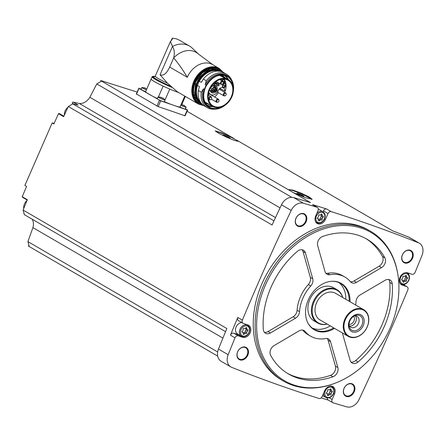 <?xml version="1.0" encoding="UTF-8"?>
<svg xmlns="http://www.w3.org/2000/svg" width="445" height="445" viewBox="0 0 445 445"><rect width="100%" height="100%" fill="white"/><g stroke="black" fill="none" stroke-linecap="round" stroke-linejoin="round"><path stroke-width="0.67" d="M141.243 89.039L139.001 88.399L160.695 100.848L158.17 106.628L136.637 94.106M184.931 115.706L184.77 115.767A2082.761 1588.455 -59.8 0 0 158.17 106.628M187.1 111.3L233.931 138.529L222.011 132.933L215.263 130.902L218.306 133.116L226.249 137.049L234.426 140.431L238.042 141.299L236.935 140.281L392.618 230.816A2082.761 1588.455 120.2 0 1 408.738 237.124L418.428 242.759A2082.761 1588.455 120.2 0 0 331.219 211.653A2.887 2.203 120.2 0 0 328.015 213.578L325.49 219.352A6.742 5.14 120.2 0 1 317.202 223.49A6.742 5.14 120.2 0 1 315.689 215.981L318.025 210.641A2.887 2.203 120.2 0 0 317.374 207.426A2.887 2.203 120.2 0 0 317.012 207.264A2082.761 1588.455 120.2 0 0 303.429 203.243A11.314 8.627 120.2 0 0 291.186 210.446A2082.761 1588.455 120.2 0 0 242.364 320.122A2.887 2.203 120.2 0 0 243.031 323.287A2.887 2.203 120.2 0 0 243.332 323.42L247.932 325.006A6.742 5.14 120.2 0 1 248.638 325.323A6.742 5.14 120.2 0 1 249.934 333.288A6.742 5.14 120.2 0 1 242.564 337.299L238.309 335.836A2.887 2.203 120.2 0 0 235.021 337.827A2082.761 1588.455 120.2 0 0 228.157 354.715A11.314 8.627 120.2 0 0 230.86 366.925A11.314 8.627 120.2 0 0 231.734 367.348A2082.761 1588.455 120.2 0 0 318.943 398.459A2.887 2.203 120.2 0 0 322.152 396.534L324.672 390.76A6.742 5.14 120.2 0 1 332.96 386.616A6.742 5.14 120.2 0 1 334.473 394.125L332.137 399.465A2.887 2.203 120.2 0 0 332.788 402.686A2.887 2.203 120.2 0 0 333.149 402.842A2082.761 1588.455 120.2 0 0 346.733 406.864A11.314 8.627 120.2 0 0 358.976 399.666A2082.761 1588.455 120.2 0 0 407.804 289.99A2.887 2.203 120.2 0 0 407.13 286.825A2.887 2.203 120.2 0 0 406.83 286.686L402.23 285.106A6.742 5.14 120.2 0 1 401.529 284.783A6.742 5.14 120.2 0 1 400.227 276.818A6.742 5.14 120.2 0 1 407.598 272.813L411.859 274.276A2.887 2.203 120.2 0 0 415.141 272.284A2082.761 1588.455 120.2 0 0 422.005 255.397A11.314 8.627 120.2 0 0 419.301 243.187A11.314 8.627 120.2 0 0 418.428 242.759M101.577 81.118L290.101 190.749L289.05 189.603L292.838 190.104L301.165 193.158L309.153 196.957L312.151 199.249L305.209 197.675L293.105 192.496L310.443 202.581A2082.761 1588.455 120.2 0 0 293.739 197.608A11.314 8.627 120.2 0 0 281.496 204.811A2082.761 1588.455 120.2 0 0 272.073 224.992L68.319 106.505L72.802 103.863L78.225 105.076L73.114 102.1L79.316 103.485A11.553 8.811 120.2 0 0 89.862 97.277L96.788 83.933L101.577 81.118A2082.761 1588.455 120.2 0 1 101.783 81.179L100.592 80.484L137.155 92.065M316.796 213.461A6.258 4.773 -59.8 0 1 323.037 211.848L323.437 210.919A2.887 2.203 120.2 0 1 326.647 208.989A2082.761 1588.455 120.2 0 0 312.44 204.605L317.012 207.264M215.63 131.414A12.516 1.213 -156.4 0 1 234.632 139.129L236.362 140.136A12.516 1.213 -156.4 0 1 237.908 141.371M236.935 140.281L236.362 140.136M234.632 139.129L233.931 138.529M293.105 192.496L290.101 190.749M96.788 83.933L291.781 197.33M73.114 102.1A0.723 0.551 120.2 0 0 72.351 103.234L72.741 103.902M59.424 113.67A0.723 0.551 120.2 0 0 58.523 113.714A2082.761 1588.455 120.2 0 0 53.878 123.933L52.182 122.942L54.157 123.326M72.802 103.863L273.987 220.859M79.316 103.485L275.511 217.583M334.69 383.362L333.95 383.635A86.653 66.088 -59.8 0 1 283.404 381.059L281.518 379.963A86.653 66.088 -59.8 0 1 262.083 283.409A86.653 66.088 -59.8 0 1 368.644 230.148L370.524 231.244A86.653 66.088 -59.8 0 1 397.763 273.903L397.891 274.682A85.818 65.448 -59.8 0 1 334.69 383.362A85.818 65.448 -59.8 0 1 268.391 365.812A85.818 65.448 -59.8 0 1 265.381 285.178A85.818 65.448 -59.8 0 1 339.491 225.654A85.818 65.448 -59.8 0 1 397.891 274.682M295.958 218.278A6.981 5.323 -59.8 0 1 305.982 215.38A6.981 5.323 -59.8 0 1 301.165 226.405A6.981 5.323 -59.8 0 1 295.958 218.278M237.636 351.778A6.981 5.323 -59.8 0 1 247.654 348.88A6.981 5.323 -59.8 0 1 242.837 359.905A6.981 5.323 -59.8 0 1 237.636 351.778M344.052 388.346A6.981 5.323 -59.8 0 1 354.075 385.448A6.981 5.323 -59.8 0 1 349.258 396.473A6.981 5.323 -59.8 0 1 344.052 388.346M402.38 254.846A6.981 5.323 -59.8 0 1 412.398 251.948A6.981 5.323 -59.8 0 1 407.581 262.973A6.981 5.323 -59.8 0 1 402.38 254.846M404.16 285.095A2082.761 1588.455 120.2 0 0 404.483 284.327M408.638 274.315A2082.761 1588.455 120.2 0 0 409.05 273.308M321.118 397.902A2082.761 1588.455 120.2 0 0 328.382 400.127M222.912 338.105L32.919 227.618L27.896 241.618L29.298 246.563L217.688 356.117M28.302 245.946L29.281 246.513M225.554 331.653L24.392 214.674L23.084 210.04A2082.761 1588.455 120.2 0 1 27.362 199.716L22.25 196.746A0.723 0.551 120.2 0 0 22.484 197.285L27.228 200.044M23.084 210.04L226.839 328.532A2082.761 1588.455 120.2 0 0 218.467 349.08A11.314 8.627 120.2 0 0 221.171 361.29L230.86 366.925M243.031 323.287L238.459 320.623A2.887 2.203 120.2 0 1 237.786 317.457A2082.761 1588.455 120.2 0 0 230.449 335.163L235.021 337.827M68.319 106.505A2082.761 1588.455 120.2 0 0 63.635 116.69L58.523 113.714M22.25 196.746A2082.761 1588.455 120.2 0 1 26.578 186.422L24.881 185.437L52.182 122.942M419.301 243.187L409.611 237.552A11.314 8.627 120.2 0 0 408.738 237.124M402.458 254.807A6.497 4.956 -59.8 0 1 410.451 250.813A6.497 4.956 -59.8 0 1 411.469 258.923A6.497 4.956 -59.8 0 1 403.915 262.049A6.497 4.956 -59.8 0 1 402.458 254.807M344.135 388.307A6.497 4.956 -59.8 0 1 352.128 384.313A6.497 4.956 -59.8 0 1 353.146 392.423A6.497 4.956 -59.8 0 1 345.593 395.549A6.497 4.956 -59.8 0 1 344.135 388.307M237.713 351.739A6.497 4.956 -59.8 0 1 245.707 347.745A6.497 4.956 -59.8 0 1 246.725 355.855A6.497 4.956 -59.8 0 1 239.171 358.982A6.497 4.956 -59.8 0 1 237.713 351.739M296.042 218.239A6.497 4.956 -59.8 0 1 304.03 214.245A6.497 4.956 -59.8 0 1 305.048 222.355A6.497 4.956 -59.8 0 1 297.499 225.482A6.497 4.956 -59.8 0 1 296.042 218.239M32.919 227.618A11.553 8.811 120.2 0 0 32.218 219.224M27.896 241.618L217.649 351.967M89.862 97.277L280.05 207.882M283.404 381.059A86.653 66.088 -59.8 0 1 263.963 284.505A86.653 66.088 -59.8 0 1 370.524 231.244M350.421 281.735A6.742 5.14 120.2 0 0 351.5 282.653A6.742 5.14 120.2 0 0 356.456 282.364L381.51 267.623A6.742 5.14 120.2 0 0 384.88 257.872A77.986 59.48 -59.8 0 0 366.975 239.204A77.986 59.48 -59.8 0 0 322.608 236.479A6.742 5.14 120.2 0 0 317.691 245.696L325.006 271.561A6.742 5.14 120.2 0 0 326.986 274.231A6.742 5.14 120.2 0 0 329.945 274.699A34.182 26.066 -59.8 0 1 344.953 277.074A34.182 26.066 -59.8 0 1 350.421 281.735A6.742 5.14 120.2 0 0 354.031 280.956L379.084 266.216A6.742 5.14 120.2 0 0 382.455 256.465A77.986 59.48 120.2 0 0 365.757 238.52M342.578 333.049A6.742 5.14 120.2 0 0 342.8 334.468L350.115 360.333A6.742 5.14 120.2 0 0 352.09 363.003A6.742 5.14 120.2 0 0 358.097 361.957A77.986 59.48 120.2 0 0 392.223 283.849A6.742 5.14 120.2 0 0 390.043 279.988A6.742 5.14 120.2 0 0 385.086 280.278L360.033 295.018A6.742 5.14 120.2 0 0 356.028 301.554A34.182 26.066 120.2 0 1 355.633 305.003M274.037 345.62A6.742 5.14 120.2 0 0 270.666 355.371A77.986 59.48 120.2 0 0 288.566 374.034A77.986 59.48 120.2 0 0 332.938 376.765A6.742 5.14 120.2 0 0 337.855 367.548L330.54 341.682A6.742 5.14 120.2 0 0 328.56 339.012A6.742 5.14 120.2 0 0 325.601 338.545A34.182 26.066 120.2 0 1 310.593 336.164A34.182 26.066 120.2 0 1 305.125 331.508A6.742 5.14 120.2 0 0 304.046 330.585A6.742 5.14 120.2 0 0 299.09 330.874L274.037 345.62M297.449 251.28A77.986 59.48 120.2 0 0 263.323 329.395A6.742 5.14 120.2 0 0 265.504 333.249A6.742 5.14 120.2 0 0 270.46 332.96L295.513 318.22A6.742 5.14 120.2 0 0 299.518 311.684A34.182 26.066 120.2 0 1 310.743 285.996A6.742 5.14 120.2 0 0 312.746 278.77L305.431 252.905A6.742 5.14 120.2 0 0 303.457 250.235A6.742 5.14 120.2 0 0 297.449 251.28M334.507 328.36A26.828 20.459 -59.8 0 1 308.001 323.153A26.828 20.459 -59.8 0 1 308.268 299.919A26.828 20.459 -59.8 0 1 332.365 281.257A26.828 20.459 -59.8 0 1 349.998 301.727M332.065 281.273A26.478 20.192 -59.8 0 1 340.547 283.421A26.478 20.192 -59.8 0 1 349.175 301.248M333.689 327.882A26.478 20.192 -59.8 0 1 313.925 329.194A26.478 20.192 -59.8 0 1 307.862 322.886M338.784 282.542A26.478 20.192 -59.8 0 1 345.787 299.274M330.296 325.907A26.478 20.192 -59.8 0 1 312.29 328.099M327.214 324.116A19.257 14.685 -59.8 0 1 317.663 323.014L314.164 320.978A19.257 14.685 -59.8 0 1 310.46 298.222A19.257 14.685 -59.8 0 1 331.514 286.775A19.257 14.685 -59.8 0 1 333.522 287.687L337.021 289.723A19.257 14.685 -59.8 0 1 342.706 297.482M317.663 323.014A19.257 14.685 -59.8 0 1 313.959 300.258A19.257 14.685 -59.8 0 1 335.013 288.805A19.257 14.685 -59.8 0 1 337.021 289.723M327.147 324.077A18.812 14.346 -59.8 0 1 312.746 305.965A18.812 14.346 -59.8 0 1 335.269 289.461A18.812 14.346 -59.8 0 1 342.633 297.444M348.29 336.37L320.027 319.938A15.403 11.748 -59.8 0 1 317.062 301.727A15.403 11.748 -59.8 0 1 333.911 292.571A15.403 11.748 -59.8 0 1 335.519 293.305L363.776 309.737A15.403 11.748 -59.8 0 1 366.191 328.961A15.403 11.748 -59.8 0 1 348.29 336.37A15.403 11.748 -59.8 0 1 345.326 318.164A15.403 11.748 -59.8 0 1 362.174 309.008A15.403 11.748 -59.8 0 1 363.776 309.737M362.252 309.603A14.924 11.381 -59.8 0 1 362.725 333.244A14.924 11.381 -59.8 0 1 343.935 326.791A14.924 11.381 -59.8 0 1 362.252 309.603M360.1 314.52A9.534 7.27 -59.8 0 1 360.406 329.623A9.534 7.27 -59.8 0 1 348.402 325.495A9.534 7.27 -59.8 0 1 360.1 314.52M359.226 315.399A8.316 6.341 -59.8 0 1 359.916 328.149A8.316 6.341 -59.8 0 1 349.119 326.079A8.316 6.341 -59.8 0 1 355.238 315.55A8.316 6.341 -59.8 0 1 359.226 315.399M354.27 315.989A6.258 4.773 -59.8 0 1 356.412 316.117A6.258 4.773 -59.8 0 1 357.062 316.417A6.258 4.773 -59.8 0 1 358.047 324.227A6.258 4.773 -59.8 0 1 350.771 327.236A6.258 4.773 -59.8 0 1 349.019 325.017M355.522 315.928A6.258 4.773 -59.8 0 1 355.316 322.636A6.258 4.773 -59.8 0 1 349.586 326.135M353.697 316.323A4.867 3.71 -59.8 0 1 353.619 321.652A4.867 3.71 -59.8 0 1 349.03 324.355M325.901 273.302A6.742 5.14 120.2 0 0 327.52 273.291L329.945 274.699M344.953 277.074L342.533 275.666A34.182 26.066 120.2 0 0 327.52 273.291M264.419 332.326A6.742 5.14 120.2 0 0 268.035 331.553L293.094 316.812A6.742 5.14 120.2 0 0 297.099 310.276A34.182 26.066 120.2 0 1 308.318 284.589A6.742 5.14 120.2 0 0 310.326 277.363L303.012 251.497A6.742 5.14 120.2 0 0 302.116 249.756M287.37 373.31A77.986 59.48 120.2 0 0 330.513 375.358A6.742 5.14 120.2 0 0 335.43 366.14L328.115 340.275A6.742 5.14 120.2 0 0 327.225 338.528M305.125 331.508L302.717 330.107A34.182 26.066 120.2 0 0 308.168 334.757L310.593 336.164M351.005 362.08A6.742 5.14 120.2 0 0 355.677 360.55A77.986 59.48 120.2 0 0 389.803 282.436A6.742 5.14 120.2 0 0 388.702 279.505M317.374 207.426L312.802 204.761A2.887 2.203 120.2 0 0 312.44 204.605M318.32 209.239A6.258 4.773 -59.8 0 1 319.16 209.595L323.037 211.848C325.479 213.745 325.851 216.387 324.166 219.769C322.052 222.884 319.577 223.846 316.745 222.667A6.258 4.773 -59.8 0 1 315.394 221.321M230.449 335.163A2.887 2.203 120.2 0 1 233.731 333.172L237.986 334.634A6.742 5.14 120.2 0 0 239.176 334.857M241.401 336.153A6.258 4.773 -59.8 0 1 240 329.183A6.258 4.773 -59.8 0 1 247.693 325.334C250.135 327.231 250.507 329.867 248.822 333.255C246.708 336.37 244.238 337.332 241.401 336.153L237.524 333.9A6.258 4.773 -59.8 0 1 236.123 326.925A6.258 4.773 -59.8 0 1 241.807 322.575M327.275 397.964A2.887 2.203 120.2 0 0 328.21 400.027L332.788 402.686M317.724 217.599A1.29 0.985 120.2 0 0 318.475 215.892A0.734 0.562 120.2 0 1 319.488 214.941A1.29 0.985 120.2 0 0 319.599 215.018A1.29 0.985 120.2 0 0 321.045 214.49A0.734 0.562 -59.8 0 1 322.085 214.846A1.29 0.985 120.2 0 0 322.469 216.003A1.29 0.985 120.2 0 0 322.892 216.109A0.734 0.562 120.2 0 1 322.92 217.416A1.29 0.985 120.2 0 0 322.169 219.129A0.734 0.562 120.2 0 1 321.156 220.08A1.29 0.985 120.2 0 0 321.045 220.002A1.29 0.985 120.2 0 0 319.605 220.531A0.734 0.562 120.2 0 1 318.559 220.169A1.29 0.985 120.2 0 0 318.175 219.018A1.29 0.985 120.2 0 0 317.752 218.912A0.734 0.562 120.2 0 1 317.724 217.599M242.386 331.086A1.29 0.985 120.2 0 0 243.131 329.378A0.734 0.562 120.2 0 1 244.144 328.421A1.29 0.985 120.2 0 0 244.261 328.505A1.29 0.985 120.2 0 0 245.701 327.976A0.734 0.562 -59.8 0 1 246.741 328.332A1.29 0.985 120.2 0 0 247.125 329.489A1.29 0.985 120.2 0 0 247.548 329.595A0.734 0.562 120.2 0 1 247.576 330.902A1.29 0.985 120.2 0 0 246.825 332.615A0.734 0.562 120.2 0 1 245.812 333.566A1.29 0.985 120.2 0 0 245.701 333.483A1.29 0.985 120.2 0 0 244.261 334.017A0.734 0.562 120.2 0 1 243.215 333.655A1.29 0.985 120.2 0 0 242.837 332.498A1.29 0.985 120.2 0 0 242.408 332.398A0.734 0.562 120.2 0 1 242.386 331.086M326.708 392.379A1.29 0.985 120.2 0 0 327.453 390.671A0.734 0.562 120.2 0 1 328.471 389.714A1.29 0.985 120.2 0 0 328.582 389.798A1.29 0.985 120.2 0 0 330.023 389.269A0.734 0.562 -59.8 0 1 331.063 389.625A1.29 0.985 120.2 0 0 331.447 390.782A1.29 0.985 120.2 0 0 331.87 390.888A0.734 0.562 120.2 0 1 331.898 392.195A1.29 0.985 120.2 0 0 331.152 393.908A0.734 0.562 120.2 0 1 330.134 394.86A1.29 0.985 120.2 0 0 330.023 394.776A1.29 0.985 120.2 0 0 328.582 395.31A0.734 0.562 120.2 0 1 327.542 394.949A1.29 0.985 120.2 0 0 327.158 393.792A1.29 0.985 120.2 0 0 326.736 393.692A0.734 0.562 120.2 0 1 326.708 392.379M402.052 278.893A1.29 0.985 120.2 0 0 402.797 277.185A0.734 0.562 120.2 0 1 403.81 276.234A1.29 0.985 120.2 0 0 403.926 276.312A1.29 0.985 120.2 0 0 405.367 275.783A0.734 0.562 -59.8 0 1 406.407 276.139A1.29 0.985 120.2 0 0 406.791 277.296A1.29 0.985 120.2 0 0 407.214 277.402A0.734 0.562 120.2 0 1 407.242 278.709A1.29 0.985 120.2 0 0 406.496 280.422A0.734 0.562 120.2 0 1 405.478 281.373A1.29 0.985 120.2 0 0 405.367 281.296A1.29 0.985 120.2 0 0 403.926 281.824A0.734 0.562 120.2 0 1 402.881 281.463A1.29 0.985 120.2 0 0 402.503 280.311A1.29 0.985 120.2 0 0 402.074 280.205A0.734 0.562 120.2 0 1 402.052 278.893M320.65 214.896A1.29 0.985 120.2 0 0 320.851 215.063L322.469 216.003M319.727 219.235A0.734 0.562 120.2 0 0 320.556 218.189A1.29 0.985 120.2 0 1 321.301 216.481A0.734 0.562 120.2 0 0 321.752 215.586M319.538 219.14A1.29 0.985 120.2 0 0 319.427 219.062A1.29 0.985 120.2 0 0 318.375 219.185M404.978 276.189A1.29 0.985 120.2 0 0 405.173 276.356L406.791 277.296M404.049 280.528A0.734 0.562 120.2 0 0 404.878 279.482A1.29 0.985 120.2 0 1 405.623 277.775A0.734 0.562 120.2 0 0 406.074 276.879M403.865 280.433A1.29 0.985 120.2 0 0 403.749 280.356A1.29 0.985 120.2 0 0 402.703 280.478M329.634 389.675A1.29 0.985 120.2 0 0 329.834 389.842L331.447 390.782M328.705 394.014A0.734 0.562 120.2 0 0 329.534 392.968A1.29 0.985 120.2 0 1 330.285 391.255A0.734 0.562 120.2 0 0 330.73 390.365M328.521 393.92A1.29 0.985 120.2 0 0 328.41 393.842A1.29 0.985 120.2 0 0 327.359 393.964M245.312 328.382A1.29 0.985 120.2 0 0 245.507 328.549L247.125 329.489M244.383 332.721A0.734 0.562 120.2 0 0 245.212 331.675A1.29 0.985 120.2 0 1 245.957 329.962A0.734 0.562 120.2 0 0 246.408 329.072M244.199 332.626A1.29 0.985 120.2 0 0 244.083 332.549A1.29 0.985 120.2 0 0 243.037 332.671M23.997 213.266A0.723 0.551 120.2 0 0 24.208 214.045L24.175 214.028M64.38 115.06A7.393 5.635 -59.8 0 1 65.109 110.939A7.393 5.635 -59.8 0 1 67.979 107.245M23.746 208.432A7.393 5.635 -59.8 0 1 24.442 204.021A7.393 5.635 -59.8 0 1 27.012 200.561M145.604 91.653A3.849 0.373 -156.4 0 1 141.126 89.312L141.905 87.532A3.849 0.373 -156.4 0 1 141.988 87.493L144.519 87.865M178.807 92.627A19.257 1.863 23.6 0 1 169.784 89.089A3.949 0.384 23.6 0 0 169.762 89.067A19.157 1.852 -156.4 0 1 163.204 86.135A19.157 1.852 23.6 0 1 151.172 79.143A3.949 0.384 23.6 0 1 151.089 79.104L145.598 91.664A19.257 1.863 23.6 0 0 149.231 94.346A19.257 1.863 23.6 0 0 157.352 98.534M160.695 100.848L187.295 109.987L185.448 108.747M184.052 105.337L186.082 107.134A3.849 0.373 -156.4 0 1 186.11 107.223L185.331 109.003A3.849 0.373 -156.4 0 1 179.997 107.028M164.377 101.683A19.257 1.863 23.6 0 0 173.995 105.421A19.257 1.863 23.6 0 0 179.991 107.039L184.775 96.098M163.054 98.117L165.084 99.919A3.849 0.373 -156.4 0 1 165.112 100.008L164.333 101.788A3.849 0.373 -156.4 0 1 160.656 100.587A3.849 0.373 -156.4 0 1 157.274 98.701L158.053 96.921A3.849 0.373 -156.4 0 1 158.136 96.888L160.673 97.26M186.11 107.223A3.849 0.373 -156.4 0 1 180.776 105.248M181.26 104.358L183.056 105.137M183.818 105.226L184.391 105.554L183.818 105.226L183.685 105.526L183.818 105.215M184.486 105.676L184.124 105.626L184.486 105.676M181.955 104.753L184.141 105.682M181.966 104.725L181.393 104.391M146.383 89.873A3.849 0.373 -156.4 0 1 141.905 87.532M144.108 87.748L145.904 88.527M146.411 88.822L144.241 87.782M165.112 100.008A3.849 0.373 -156.4 0 1 161.435 98.807A3.849 0.373 -156.4 0 1 158.053 96.921M160.261 97.138L162.052 97.917M162.82 98.006L163.387 98.339L162.82 98.006L162.686 98.306L162.814 98M163.482 98.462L163.126 98.406L163.482 98.462M160.395 97.177L163.143 98.467M163.204 86.135A3.949 0.384 23.6 0 0 163.154 86.124L158.465 96.865M151.089 79.104A19.257 1.863 23.6 0 0 163.154 86.124M160.05 74.832C163.532 76.073 166.747 73.481 169.684 67.05L173.678 57.906C174.818 53.127 174.412 49.3 172.454 46.436L160.05 74.832L167.504 83.193L177.177 91.676L198.531 104.097A20.604 15.714 -59.8 0 1 193.909 81.135A20.604 15.714 -59.8 0 1 219.246 68.474L212.621 64.62A20.604 15.714 120.2 0 0 187.284 77.285C183.229 70.327 178.695 63.863 173.678 57.906A22.912 17.477 -59.8 0 1 198.342 53.951L212.916 64.798M151.172 79.143A19.157 1.852 -156.4 0 1 151.161 78.932L152.329 76.468L154.966 76.546M169.762 89.067A19.157 1.852 23.6 0 0 178.751 92.593M179.202 40.067L176.237 38.782L172.315 38.137L172.154 39.633L170.441 41.407L172.454 46.436A25.031 19.091 -59.8 0 1 189.548 46.08A25.031 19.091 -59.8 0 1 191.489 47.431L198.887 54.429M185.326 96.42L181.838 104.408M169.784 89.089L165.062 99.897M172.315 38.137L171.442 40.061M231.539 79.811A19.257 14.685 -59.8 0 0 226.694 74.365A19.257 14.685 -59.8 0 0 206.296 80.723L203.387 79.032L201.285 82.381L199.316 81.24L199.694 80.061L196.89 86.48L197.485 85.429L199.449 86.575L198.37 90.519A19.257 14.685 -59.8 0 0 204.427 105.966L207.337 107.657A19.257 14.685 -59.8 0 1 201.273 92.21L198.37 90.519M214.462 109.17A19.257 14.685 -59.8 0 1 207.337 107.657M225.181 105.142A18.34 13.99 -59.8 0 1 209.195 107.679L208.305 107.162A18.34 13.99 -59.8 0 1 203.382 88.855L201.273 92.21M225.626 104.825L217.227 108.975L209.195 107.679A18.34 13.99 -59.8 0 1 204.272 89.373L203.382 88.855M204.272 89.373L206.102 85.184L205.212 84.667A18.34 13.99 -59.8 0 1 226.744 75.455L227.634 75.967A18.34 13.99 -59.8 0 1 233.336 91.119M224.675 75.355A17.394 13.267 -59.8 0 1 228.602 79.772M212.977 106.644A17.394 13.267 -59.8 0 1 207.198 105.415M206.296 80.723L205.212 84.667M203.387 79.032A19.257 14.685 -59.8 0 1 223.791 72.674L226.694 74.365M225.626 78.593A4.812 3.671 120.2 0 0 225.142 78.47A15.547 11.859 120.2 0 0 209.261 89.045A15.547 11.859 120.2 0 0 212.699 106.489A15.547 11.859 120.2 0 0 230.766 99.007A15.547 11.859 120.2 0 0 228.33 79.605A15.547 11.859 120.2 0 0 228.163 79.51A4.812 3.671 120.2 0 0 227.712 79.31L225.626 78.593L219.747 75.172M226.433 79.499A14.852 11.325 120.2 0 0 210.39 87.949A14.852 11.325 120.2 0 0 213.049 105.882A14.852 11.325 120.2 0 0 230.304 98.74A14.852 11.325 120.2 0 0 227.979 80.206A14.852 11.325 120.2 0 0 226.433 79.499M220.297 88.677A14.852 11.325 -59.8 0 1 219.964 89.562M218.378 92.649A14.852 11.325 -59.8 0 1 214.579 97.01M209.606 99.802A14.852 11.325 -59.8 0 1 208.711 100.058M208.794 91.954A6.208 4.734 120.2 0 0 210.635 94.485A6.208 4.734 120.2 0 0 218.273 90.669L218.695 89.706A4.139 3.159 120.2 0 1 223.418 87.86A4.139 3.159 120.2 0 1 224.725 91.136L225.109 91.403A14.852 11.325 120.2 0 0 226.066 85.501A14.852 11.325 120.2 0 0 225.977 84.211A14.852 11.325 120.2 0 0 225.092 80.779A14.852 11.325 120.2 0 0 224.575 79.727A14.852 11.325 120.2 0 0 224.141 79.032M217.661 102.211A1.736 1.324 -59.8 0 1 216.587 102.189A1.736 1.324 -59.8 0 1 216.198 100.259A1.736 1.324 -59.8 0 1 218.328 99.191L209.879 94.279A1.736 1.324 120.2 0 0 208.299 94.579M224.725 91.136L219.997 88.499M214.229 82.959L216.164 84.083A1.658 1.263 120.2 0 1 216.687 84.928A0.962 0.734 120.2 0 0 217.093 85.468L218.417 85.918A0.579 0.439 120.2 0 0 219.107 85.123L218.94 84.539A0.768 0.59 120.2 0 1 219.268 83.621A4.528 3.449 120.2 0 0 219.48 83.438M216.164 84.083A1.658 1.263 120.2 0 0 214.774 84.272A0.962 0.734 120.2 0 1 214.067 84.428L213.105 84.094M221.221 80.439A4.528 3.449 120.2 0 0 221.343 79.193M210.835 87.849A4.166 3.182 -59.8 0 1 215.041 85.218A4.166 3.182 -59.8 0 1 217.149 88.972M216.999 89.59A4.166 3.182 -59.8 0 1 216.76 90.229M216.476 90.763A4.166 3.182 -59.8 0 1 215.942 91.514M215.508 91.965A4.166 3.182 -59.8 0 1 210.34 90.602M224.575 79.727A2.308 1.763 120.2 0 0 221.66 80.695M222.984 83.732A2.308 1.763 120.2 0 0 224.53 82.737M224.87 82.147A2.308 1.763 120.2 0 0 225.092 80.779M225.977 84.211A2.308 1.763 120.2 0 0 223.262 83.888A2.308 1.763 120.2 0 0 222.672 87.17A2.308 1.763 120.2 0 0 225.543 86.658M225.882 86.069A2.308 1.763 120.2 0 0 226.066 85.501M210.902 87.921A3.399 2.592 -59.8 0 1 215.035 85.93A3.399 2.592 -59.8 0 1 216.142 88.227M214.162 91.631A3.399 2.592 -59.8 0 1 211.62 91.803A3.399 2.592 -59.8 0 1 210.619 90.441M213.806 85.657A3.399 2.592 -59.8 0 1 214.028 86.38M211.514 90.708A3.399 2.592 -59.8 0 1 210.774 90.869M214.039 90.691L216.287 91.715L215.981 92.243L216.287 91.715M214.79 91.831L212.793 90.374L213.166 90.185L215.096 91.308L214.79 91.831L215.096 91.308M215.169 88.104L217.416 89.134L217.11 89.656L217.416 89.134M215.925 89.245L213.923 87.787L214.295 87.598L216.226 88.722L215.925 89.245L216.226 88.722M214.763 90.335L212.766 88.872L213.138 88.689L215.069 89.812L214.763 90.335L215.069 89.812M215.113 89.851L215.519 89.506L217.449 90.63L217.143 91.153L217.449 90.63M217.143 91.153L215.169 89.99M221.994 84.3A1.736 1.324 -59.8 0 1 220.92 84.277A1.736 1.324 -59.8 0 1 220.531 82.342A1.736 1.324 -59.8 0 1 222.667 81.279A1.736 1.324 -59.8 0 1 223.218 82.197M221.243 82.692A1.346 1.029 -59.8 0 1 223.179 82.13A1.346 1.029 -59.8 0 1 222.25 84.261A1.346 1.029 -59.8 0 1 221.243 82.692M224.981 86.491A1.925 1.469 -59.8 0 1 223.023 87.025A1.925 1.469 -59.8 0 1 222.589 84.884A1.925 1.469 -59.8 0 1 224.959 83.699A1.925 1.469 -59.8 0 1 225.543 85.373A1.925 1.469 -59.8 0 1 225.459 85.668M223.54 83.782A1.925 1.469 -59.8 0 1 223.412 84.478M222.934 85.301A1.925 1.469 -59.8 0 1 222.394 85.752M221.699 80.717A1.925 1.469 -59.8 0 1 223.946 79.777A1.925 1.469 -59.8 0 1 224.558 80.784A1.925 1.469 -59.8 0 1 224.447 81.747M223.969 82.57A1.925 1.469 -59.8 0 1 223.295 83.093M222.528 79.861A1.925 1.469 -59.8 0 1 222.4 80.556M210.613 87.676L210.557 87.643A1.736 1.324 -59.8 0 1 210.613 87.676A1.736 1.324 -59.8 0 1 211.169 88.594M209.945 90.697A1.736 1.324 -59.8 0 1 209.156 90.78M210.279 88.16A1.346 1.029 -59.8 0 1 211.153 89.768A1.346 1.029 -59.8 0 1 209.284 90.413M210.418 99.725A1.736 1.324 -59.8 0 1 209.345 99.697A1.736 1.324 -59.8 0 1 208.955 97.766A1.736 1.324 -59.8 0 1 211.086 96.704A1.736 1.324 -59.8 0 1 211.642 97.622M209.662 98.111A1.346 1.029 -59.8 0 1 211.597 97.555A1.346 1.029 -59.8 0 1 210.669 99.686A1.346 1.029 -59.8 0 1 209.662 98.111M224.87 95.825A1.736 1.324 -59.8 0 1 223.796 95.797A1.736 1.324 -59.8 0 1 223.407 93.867A1.736 1.324 -59.8 0 1 225.537 92.805A1.736 1.324 -59.8 0 1 226.093 93.723M224.119 94.212A1.346 1.029 -59.8 0 1 226.054 93.656A1.346 1.029 -59.8 0 1 225.12 95.786A1.346 1.029 -59.8 0 1 224.119 94.212M218.328 99.191A1.736 1.324 -59.8 0 1 218.884 100.114M216.91 100.603A1.346 1.029 -59.8 0 1 218.845 100.042A1.346 1.029 -59.8 0 1 217.917 102.172A1.346 1.029 -59.8 0 1 216.91 100.603M289.05 189.759A12.516 1.213 -156.4 0 1 299.969 193.347A12.516 1.213 -156.4 0 1 311.617 199.405M298.261 193.603A3.849 0.373 -156.4 0 1 302.188 195.272A3.849 0.373 -156.4 0 1 303.913 196.423A3.849 0.373 -156.4 0 1 300.264 195.194A3.849 0.373 -156.4 0 1 296.887 193.353A3.849 0.373 -156.4 0 1 298.261 193.603M299.274 194.749A3.198 0.312 -156.4 0 1 301.271 195.616M224.313 135.274A3.849 0.373 -156.4 0 1 228.246 136.949A3.849 0.373 -156.4 0 1 229.965 138.095A3.849 0.373 -156.4 0 1 226.316 136.871A3.849 0.373 -156.4 0 1 222.939 135.03A3.849 0.373 -156.4 0 1 224.313 135.274M225.326 136.42A3.198 0.312 -156.4 0 1 227.323 137.294M293.739 197.608L303.429 203.243M326.647 208.989L331.219 211.653M218.467 349.08L228.157 354.715M237.786 317.457L242.364 320.122M281.496 204.811L291.186 210.446M382.455 256.465L384.88 257.872M354.031 280.956L356.456 282.364M379.084 266.216L381.51 267.623M303.012 251.497L305.431 252.905M268.035 331.553L270.46 332.96M293.094 316.812L295.513 318.22M297.099 310.276L299.518 311.684M308.318 284.589L310.743 285.996M310.326 277.363L312.746 278.77M330.513 375.358L332.938 376.765M335.43 366.14L337.855 367.548M328.115 340.275L330.54 341.682M355.677 360.55L358.097 361.957M389.803 282.436L392.223 283.849M324.627 218.845L325.49 219.352M323.437 210.919L328.015 213.578M237.986 334.634L242.564 337.299M233.731 333.172L238.309 335.836M333.605 393.625L334.473 394.125M329.239 397.78L332.137 399.465M400.901 284.333L402.23 285.106M403.087 284.511L406.83 286.686M316.334 216.137A5.49 4.183 -59.8 0 1 324.21 213.861A5.49 4.183 -59.8 0 1 320.422 222.528A5.49 4.183 -59.8 0 1 316.334 216.137M240.99 329.623A5.49 4.183 -59.8 0 1 248.866 327.348A5.49 4.183 -59.8 0 1 245.078 336.014A5.49 4.183 -59.8 0 1 240.99 329.623M330.179 386.121A6.258 4.773 -59.8 0 1 332.02 386.627L331.069 386.076M332.02 386.627C334.456 388.524 334.829 391.161 333.144 394.548C331.03 397.663 328.56 398.625 325.723 397.446A6.258 4.773 -59.8 0 1 323.699 392.991M325.312 390.916A5.49 4.183 -59.8 0 1 333.194 388.641A5.49 4.183 -59.8 0 1 329.406 397.307A5.49 4.183 -59.8 0 1 325.312 390.916M405.523 272.635A6.258 4.773 -59.8 0 1 407.359 273.141L406.413 272.59M407.359 273.141C409.801 275.038 410.173 277.68 408.488 281.062C406.374 284.177 403.904 285.139 401.067 283.96A6.258 4.773 -59.8 0 1 399.721 282.614M400.656 277.43A5.49 4.183 -59.8 0 1 408.532 275.155A5.49 4.183 -59.8 0 1 404.744 283.821A5.49 4.183 -59.8 0 1 400.656 277.43M321.184 214.323L322.085 214.846M321.301 216.481L322.92 217.416M320.556 218.189L322.169 219.129M318.592 219.941L319.605 220.531M317.341 218.673L317.752 218.912M405.506 275.616L406.407 276.139M405.623 277.775L407.242 278.709M404.878 279.482L406.496 280.422M402.92 281.234L403.926 281.824M401.663 279.966L402.074 280.205M330.162 389.102L331.063 389.625M330.285 391.255L331.898 392.195M329.534 392.968L331.152 393.908M327.576 394.721L328.582 395.31M326.319 393.447L326.736 393.692M245.84 327.809L246.741 328.332M245.957 329.962L247.576 330.902M245.212 331.675L246.825 332.615M243.254 333.427L244.261 334.017M241.997 332.154L242.408 332.398M73.82 104.091L72.351 103.234M159.46 100.292L156.929 106.082M139.001 88.399L136.47 94.19M187.295 109.987L184.77 115.767M182.072 104.87L182.228 104.519M161.073 97.655L161.224 97.305M144.92 88.26L145.076 87.91M172.093 87.448A19.157 1.852 -156.4 0 1 152.118 76.735M187.284 77.285L169.684 67.05M167.504 83.193A16.509 1.596 -156.4 0 1 155.272 76.123L154.526 76.763M170.474 86.108A17.861 1.73 -156.4 0 1 154.715 76.701M171.03 86.43A18.679 1.808 -156.4 0 1 155.372 78.754A18.679 1.808 -156.4 0 1 154.955 76.551M202.992 105.27A20.125 15.347 -59.8 0 1 194.526 81.413A20.125 15.347 -59.8 0 1 222.472 71.767M198.609 102.94A19.591 14.941 -59.8 0 1 194.91 81.546A19.591 14.941 -59.8 0 1 218.278 69.114M196.868 101.154A19.402 14.796 -59.8 0 1 195.16 81.658A19.402 14.796 -59.8 0 1 215.869 68.486M196.273 100.353A19.402 14.796 -59.8 0 1 195.322 81.752A19.402 14.796 -59.8 0 1 214.879 68.363M193.725 92.966A19.207 14.652 -59.8 0 1 195.566 81.863A19.207 14.652 -59.8 0 1 207.192 69.804M196.879 82.659A19.402 14.796 -59.8 0 1 220.737 70.733C216.982 68.658 212.805 68.625 208.215 70.627C203.187 73.036 199.399 77.041 196.846 82.631C193.247 92.349 194.71 99.563 201.235 104.275A19.402 14.796 -59.8 0 1 196.879 82.659M201.235 104.275L203.56 105.409A19.402 14.796 -59.8 0 1 201.663 104.525A19.402 14.796 -59.8 0 1 197.313 82.909A19.402 14.796 -59.8 0 1 221.171 70.983A19.402 14.796 -59.8 0 1 222.867 72.196L220.737 70.733M203.042 105.014A19.207 14.652 -59.8 0 1 197.558 83.02A19.207 14.652 -59.8 0 1 222.278 71.94M199.694 80.061A18.534 14.134 -59.8 0 1 219.808 71.267M201.235 103.201A18.534 14.134 -59.8 0 1 196.89 86.48M200.734 102.528A18.34 13.99 -59.8 0 1 197.485 85.429M224.781 105.415A18.15 13.839 -59.8 0 1 207.504 106.171A18.15 13.839 -59.8 0 1 205.329 87.353A18.15 13.839 -59.8 0 1 223.412 74.804A18.15 13.839 -59.8 0 1 233.375 90.635M206.102 85.184A18.34 13.99 -59.8 0 1 227.634 75.967L232.735 82.308L233.28 91.664M224.096 105.838A18.067 13.778 -59.8 0 1 207.314 105.877A18.067 13.778 -59.8 0 1 205.39 87.376A18.067 13.778 -59.8 0 1 223.056 74.849A18.067 13.778 -59.8 0 1 233.403 89.829M220.926 107.234A17.778 13.561 -59.8 0 1 208.388 106.472A17.778 13.561 -59.8 0 1 205.445 87.359A17.778 13.561 -59.8 0 1 226.182 75.867A17.778 13.561 -59.8 0 1 233.047 86.386M223.802 75.166A17.11 13.05 -59.8 0 1 227.79 79.288M212.159 106.171A17.11 13.05 -59.8 0 1 206.602 104.747M221.065 75.021A16.037 12.232 -59.8 0 1 225.064 77.703M209.428 104.586A16.037 12.232 -59.8 0 1 205.123 102.439M220.564 75.06L222.2 75.8A15.753 12.015 -59.8 0 1 223.768 76.952M208.132 103.835A15.753 12.015 -59.8 0 1 206.363 103.04L204.911 101.983M199.316 81.24A18.34 13.99 -59.8 0 1 218.973 71.161M225.142 78.47L219.535 75.211M227.712 79.31L220.436 75.077M214.329 91.564A2.503 1.908 -59.8 0 1 212.86 91.492A2.503 1.908 -59.8 0 1 212.304 88.705A2.503 1.908 -59.8 0 1 215.38 87.164A2.503 1.908 -59.8 0 1 216.17 88.405M216.159 89.223A2.503 1.908 -59.8 0 1 216.009 89.79M215.135 91.047A2.409 1.836 -59.8 0 0 215.73 90.335A2.503 1.908 -59.8 0 1 215.152 91.058L215.764 90.352M214.29 91.542A2.409 1.836 -59.8 0 1 212.488 90.986A2.409 1.836 -59.8 0 1 212.426 88.761A2.409 1.836 -59.8 0 1 214.462 87.092A2.409 1.836 -59.8 0 1 216.125 88.383M216.137 89.239A2.409 1.836 -59.8 0 1 215.997 89.784M216.687 84.917L218.417 85.918M214.685 82.553L219.107 85.123M215.03 82.264L218.94 84.539M215.853 81.635L219.268 83.621M213.238 83.944L214.067 84.428M213.589 83.582L214.774 84.272M225.604 85.746L225.876 86.458L225.126 86.575A0.478 0.362 -59.8 0 1 225.604 85.746L223.001 84.233M224.591 81.83L224.864 82.536L224.113 82.653A0.478 0.362 -59.8 0 1 224.591 81.83L221.988 80.317M403.153 284.511L407.13 286.825M316.745 222.667L315.794 222.116M247.693 325.334L245.963 324.327M325.723 397.446L322.558 395.605M401.067 283.96L400.122 283.409M319.304 214.846L319.599 215.018M319.427 219.062L321.045 220.002M317.279 218.495L318.175 219.018M403.626 276.139L403.926 276.312M403.749 280.356L405.367 281.296M401.601 279.788L402.503 280.311M328.282 389.625L328.582 389.798M328.41 393.842L330.023 394.776M326.263 393.274L327.158 393.792M243.96 328.332L244.261 328.505M244.083 332.549L245.701 333.483M241.935 331.981L242.837 332.498M63.869 116.189L59.263 113.508M187.64 110.06L185.114 115.845M138.818 88.255L136.292 94.04M181.727 104.336L181.221 104.225M170.418 41.463L155.272 76.123M176.237 38.782L177.138 39.093M171.436 40.067L172.26 38.187M219.246 68.474L223.446 72.485M204.094 105.765L198.531 104.097M189.548 46.08L179.202 40.061M222.912 72.212L220.002 69.921L210.785 68.63L202.436 72.802L195.628 81.941L194.421 96.476L200.372 104.163L203.593 105.432M226.182 75.867C217.789 73.553 210.891 77.397 205.49 87.398C202.38 95.619 203.343 101.977 208.388 106.472M212.699 106.489L204.895 101.95M210.635 94.485L208.499 93.244M216.181 88.41L215.38 87.164L213.072 85.824M214.345 91.57L212.86 91.492L210.797 90.29M216.181 89.211L216.025 89.801M217.11 89.656L216.242 89.15M215.981 92.243L215.113 91.737M222.667 81.279L219.78 79.605M220.92 84.277L216.092 81.468M225.126 86.575L222.522 85.062M224.113 82.653L223.206 82.13M211.086 96.704L208.249 95.052M209.345 99.697L208.499 99.207M225.537 92.805L219.146 89.083M223.796 95.797L217.455 92.115M216.587 102.189L211.397 99.168"/></g></svg>
